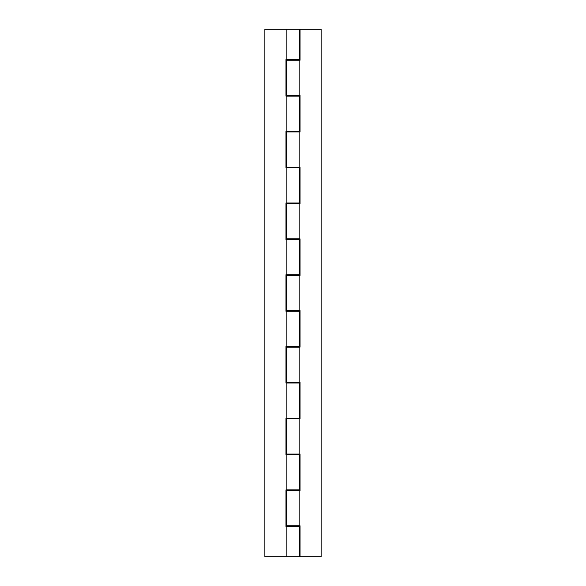 <?xml version="1.0" encoding="UTF-8"?>
<svg xmlns="http://www.w3.org/2000/svg" width="586" height="586" viewBox="0 0 586 586"><rect width="100%" height="100%" fill="white"/><g stroke="black" fill="none" stroke-linecap="round" stroke-linejoin="round"><path stroke-width="0.88" d="M286.847 167.127L300.032 167.127L300.032 203.694L286.847 203.694L286.847 238.854L300.032 238.854L300.032 275.42L286.847 275.42L286.847 310.58L300.032 310.58L300.032 347.146L286.847 347.146L286.847 382.306L300.032 382.306L300.032 418.873L286.847 418.873L286.847 454.033L300.032 454.033L300.032 490.599L286.847 490.599L286.847 525.759L300.032 525.759L300.032 556.7L321.128 556.7L321.128 29.3L300.032 29.3L300.032 60.241L286.847 60.241L286.847 95.401L300.032 95.401L300.032 131.967L286.847 131.967L286.847 167.127M286.847 556.7L299.153 556.7L299.153 526.462L286.847 526.462L286.847 556.7L264.872 556.7L264.872 29.3L299.153 29.3L299.153 59.538L285.968 59.538L285.968 96.104L286.847 96.104L286.847 131.264L299.153 131.264L299.153 96.104L286.847 96.104M286.847 526.462L285.968 526.462L285.968 489.896L299.153 489.896L299.153 454.736L285.968 454.736L285.968 418.17L299.153 418.17L299.153 383.01L285.968 383.01L285.968 346.443L299.153 346.443L299.153 311.283L285.968 311.283L285.968 274.717L299.153 274.717L299.153 239.557L285.968 239.557L285.968 202.99L299.153 202.99L299.153 167.83L285.968 167.83L285.968 131.264L286.847 131.264M296.077 59.538L296.077 60.241M296.077 95.401L296.077 96.104M296.077 131.264L296.077 131.967M296.077 167.127L296.077 167.83M296.077 202.99L296.077 203.694M296.077 238.854L296.077 239.557M296.077 274.717L296.077 275.42M296.077 310.58L296.077 311.283M296.077 346.443L296.077 347.146M296.077 382.306L296.077 383.01M296.077 418.17L296.077 418.873M296.077 454.033L296.077 454.736M296.077 489.896L296.077 490.599M296.077 525.759L296.077 526.462M289.924 59.538L289.924 60.241M289.924 95.401L289.924 96.104M289.924 131.264L289.924 131.967M289.924 167.127L289.924 167.83M289.924 202.99L289.924 203.694M289.924 238.854L289.924 239.557M289.924 274.717L289.924 275.42M289.924 310.58L289.924 311.283M289.924 346.443L289.924 347.146M289.924 382.306L289.924 383.01M289.924 418.17L289.924 418.873M289.924 454.033L289.924 454.736M289.924 489.896L289.924 490.599M289.924 525.759L289.924 526.462M299.153 131.967L299.153 167.127M299.153 203.694L299.153 238.854M299.153 60.241L299.153 95.401M299.153 275.42L299.153 310.58M299.153 418.873L299.153 454.033M299.153 490.599L299.153 525.759M299.153 347.146L299.153 382.306M286.847 29.3L286.847 59.538M286.847 167.83L286.847 202.99M286.847 239.557L286.847 274.717M286.847 311.283L286.847 346.443M286.847 383.01L286.847 418.17M286.847 454.736L286.847 489.896"/></g></svg>
